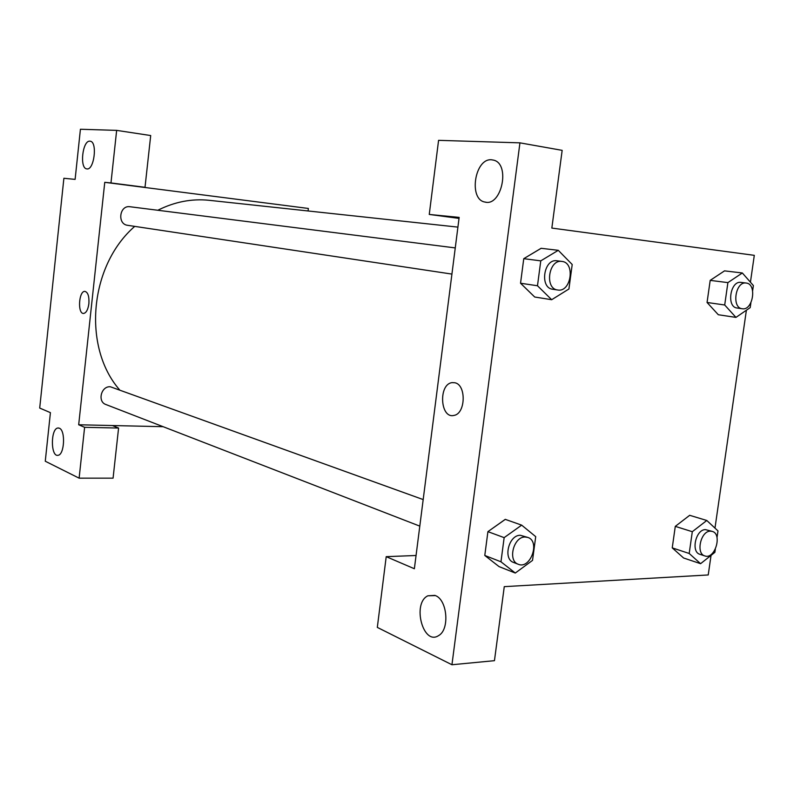 <?xml version="1.0" encoding="UTF-8"?>
<svg xmlns="http://www.w3.org/2000/svg" width="794" height="794" viewBox="0 0 794 794"><rect width="100%" height="100%" fill="white"/><g stroke="black" fill="none" stroke-linecap="round" stroke-linejoin="round"><path stroke-width="1.19" d="M163.147 426.696L112.48 425.544L118.584 428.055L113.076 478.157L79.122 478.167L45.268 461.225L50.419 412.652L39.7 408.056L63.887 178.273L75.112 179.384L80.422 129.253L116.649 130.375L110.971 182.938L104.758 182.322L308.37 208.455L308.072 210.966M59.332 428.204L57.972 427.996C50.548 428.373 50.548 457.106 57.992 455.299C64.493 454.982 65.713 430.259 59.332 428.204M118.584 428.055L84.611 427.311L79.122 478.167M112.48 425.544L78.685 424.77L84.611 427.311M116.649 130.375L150.701 135.546L145.014 187.305L138.622 186.669M89.891 141.173C82.526 140.191 79.36 168.417 86.774 168.884C94.109 170.76 97.751 141.868 90.228 141.203L89.891 141.173M145.014 187.305L110.971 182.938M88.888 303.645C88.015 309.66 86.248 312.935 83.588 313.451C77.385 314.007 78.755 290.793 84.889 291.378C87.965 292.261 89.295 296.351 88.888 303.645M78.685 424.77L104.758 182.322M85.027 291.388L84.898 291.378C78.765 290.793 77.385 314.007 83.588 313.451M423.182 499.575L110.346 386.767C101.146 385.914 97.186 401.675 105.89 404.513L419.798 526.124M455.26 247.917L129.988 206.738C119.418 205.011 117.026 224.206 127.655 225.317L451.925 274.089M457.91 227.114L209.209 200.316C191.761 198.5 174.62 201.815 157.798 210.261M134.732 226.379C89.404 265.672 82.258 346.968 119.467 389.695M459.15 217.397L414.369 568.742L386.212 556.663L377.319 627.399L451.945 664.747L519.941 142.851L438.576 140.34L429.256 214.44L459.15 217.397M454.823 382.758C466.475 384.693 465.701 413.813 453.95 415.411C440.104 419.034 438.248 383.978 452.153 382.629L454.823 382.758L452.153 382.629C438.258 383.978 440.114 419.034 453.95 415.411C465.701 413.813 466.475 384.693 454.833 382.758M435.4 595.579C447.429 599.897 449.851 629.711 438.566 635.617C423.073 646.008 411.858 603.241 427.867 595.798L435.4 595.579M491.546 159.783L493.709 160.16C510.602 164.06 501.59 206.797 484.995 202.063C468.311 199.612 474.683 158.056 491.546 159.783M519.941 142.851L562.162 150.354L551.84 228.077L754.3 255.34L750.429 282.207M459.021 218.4L429.256 214.44M451.945 664.747L494.454 660.677L504.269 586.647L708.228 574.955L711.047 555.383M416.056 555.492L386.212 556.663M515.286 573.04L500.964 561.795L504.15 537.637L521.668 525.142L535.712 536.645L532.526 560.395L515.286 573.04L499.059 566.608L484.787 555.463L487.913 531.643L505.292 519.336M715.334 549.19L714.878 552.336L700.586 563.69L689.192 553.478L672.24 547.87L675.287 526.372L689.708 515.286L675.287 526.372L672.24 547.87L683.624 558.023M724.704 304.995L707.057 302.474L710.193 280.371L724.565 270.843L710.193 280.371L707.057 302.474L718.312 314.742L735.959 317.401L724.704 304.995L727.899 282.614L742.34 272.977L753.387 285.572L752.633 290.753M551.691 299.715L537.478 285.761L540.774 260.859L558.271 250.318L572.206 264.511L568.921 288.996L551.691 299.715L534.709 297.016L520.536 283.23L523.762 258.675L541.141 248.274M746.39 310.236L714.977 528.109M750.916 302.703L750.201 307.615L735.959 317.401M746.181 283.041L740.991 282.386C730.272 280.471 726.212 307.119 737.07 308.003L742.201 308.747C753.03 310.911 757.248 283.835 746.181 283.041L746.142 283.031C735.423 281.116 731.343 307.864 742.201 308.747M727.899 282.614L710.193 280.371M742.34 272.977L724.575 270.873M689.192 553.478L692.308 531.702L706.789 520.477L717.975 530.898L717.012 537.578M712.238 531.394L705.479 529.628C695.802 529.251 690.661 551.999 699.901 554.301L704.834 555.929C714.888 559.839 722.679 534.005 712.238 531.394L710.432 531.156C700.745 530.789 695.594 553.616 704.834 555.929M700.586 563.69L683.624 558.003M692.308 531.702L675.287 526.372M706.789 520.477L689.708 515.316M561.924 261.424L556.882 260.779C543.682 258.497 539.394 288.014 552.713 289.254L557.666 289.999C571.075 292.688 575.59 262.506 561.924 261.424L561.854 261.415C548.644 259.122 544.327 288.758 557.666 289.999M537.478 285.761L520.536 283.23L523.762 258.675L541.141 248.304L558.271 250.318M540.774 260.859L523.762 258.675M527.871 537.439L520.318 535.285C508.775 534.888 502.761 559.085 513.559 562.44L518.284 564.276C530.422 569.655 540.516 541.319 527.871 537.439L525.062 537.002C513.51 536.625 507.465 560.911 518.284 564.276M500.964 561.795L484.787 555.463L487.913 531.643L505.302 519.365L521.668 525.142M504.15 537.637L487.913 531.643M57.972 427.996L58.726 428.016M427.867 595.798L434.904 595.381M484.995 202.063L486.117 202.222"/></g></svg>
